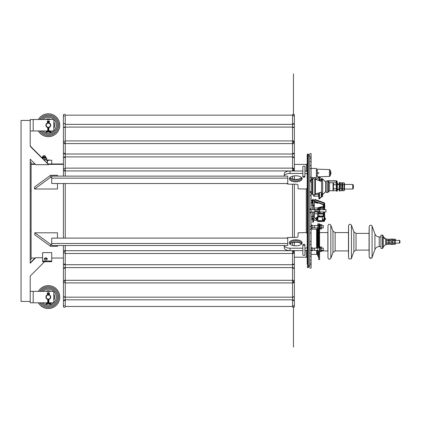 <?xml version="1.0" encoding="UTF-8"?>
<svg xmlns="http://www.w3.org/2000/svg" width="421" height="421" viewBox="0 0 421 421"><rect width="100%" height="100%" fill="white"/><g stroke="black" fill="none" stroke-linecap="round" stroke-linejoin="round"><path stroke-width="0.63" d="M293.463 282.917L65.25 282.917L65.25 297.168A0.916 0.353 0 0 0 64.334 296.81A0.916 0.353 0 0 0 63.418 297.168L63.418 306.477A0.916 0.916 0 0 0 64.334 307.393A0.916 0.916 0 0 0 65.25 306.477L293.463 306.477L65.25 306.477A0.916 0.916 0 0 1 64.334 307.393A0.916 0.916 0 0 1 63.418 306.477A0.916 0.916 0 0 1 64.334 305.562M293.463 115.154L65.25 115.154A0.916 0.916 0 0 0 64.334 114.238A0.916 0.916 0 0 0 63.418 115.154A0.916 0.916 0 0 1 64.334 114.238A0.916 0.916 0 0 1 65.25 115.154A0.916 0.916 0 0 0 64.334 114.238A0.916 0.916 0 0 0 63.418 115.154A0.916 0.916 0 0 0 64.334 116.07M30.217 263.225L30.217 159.18L30.217 162.122L31.107 162.122L31.107 259.504L30.217 259.504L30.217 263.225L35.717 257.726L42.563 257.726M30.217 262.809L34.99 258.036M30.217 145.987L42.021 157.791M47.147 162.922L48.21 163.98M30.217 159.18L35.717 164.679L48.547 164.679L30.217 146.35L30.217 120.422L21.05 120.422L21.05 301.436L30.217 301.436L30.217 276.055L44.589 261.683M46.357 259.915L47.131 259.141M30.217 230.861L31.107 230.861M63.418 164.369L48.236 164.369M35.406 164.369L31.107 164.369M43.884 160.017L47.147 160.017L47.147 163.28M46.573 160.243L46.573 159.554M42.563 158.696L42.563 158.291L46.689 158.291L46.689 159.554L43.421 159.554M41.658 157.791L46.689 157.922M42.563 158.291L41.989 158.122M42.242 157.47L42.474 157.012L43.274 157.012L43.047 157.47L43.437 157.012L43.047 157.791M45.705 157.012L45.315 157.791L45.705 157.012A1.831 1.589 90 0 0 44.168 155.638L44.01 155.638A1.831 1.589 90 0 1 45.547 157.012L44.742 157.012L44.51 157.47M45.315 157.47L42.174 157.47L42.174 157.791M42.474 157.012A1.831 1.589 90 0 1 44.01 155.638M43.274 157.012A0.963 0.831 90 0 1 44.742 157.012M44.089 156.512A0.963 0.831 -90 0 0 43.437 157.012M57.461 245.506L57.461 246.343L50.583 246.343L34.79 234.797L34.811 232.792L57.461 232.792L57.461 238.102M34.58 189.008L34.548 187.008L50.583 175.283L50.583 177.304L34.58 189.008L57.461 189.008L57.461 183.524M63.418 258.036L51.73 258.036M35.406 258.036L31.107 258.036M51.73 244.322L50.583 244.322L34.811 232.792M50.583 246.343L50.583 244.322M51.73 243.48L51.73 238.102L287.732 238.102L287.732 243.48L51.73 243.48L51.73 245.506L284.296 245.506L284.296 247.932A5.731 2.689 0 0 0 290.027 250.621L302.857 250.621M304.92 250.621A2.289 1.074 0 0 0 307.209 249.548L307.209 247.116A2.289 1.074 180 0 1 304.92 248.195M290.643 243.422A6.415 3.01 180 0 1 295.752 242.233A6.415 3.01 180 0 1 300.868 243.422M307.209 233.671A2.289 1.074 180 0 0 304.92 232.597L298.047 232.813L298.047 236.36A2.289 1.074 0 0 1 295.752 237.439L290.027 237.439A5.731 2.689 180 0 0 286.254 238.102M286.254 183.524A5.731 2.689 0 0 0 290.027 184.193L295.752 184.193A2.289 1.074 180 0 1 298.047 185.266L298.047 188.819L304.92 189.029A2.289 1.074 0 0 0 307.209 187.955M294.379 124.374A0.916 0.826 0 0 0 292.548 124.374L292.548 115.154A0.916 0.916 0 0 1 293.463 114.238A0.916 0.916 0 0 1 294.379 115.154A0.916 0.916 0 0 1 293.463 116.07A0.916 0.916 0 0 0 294.379 115.154A0.916 0.916 0 0 0 293.463 114.238A0.916 0.916 0 0 0 292.548 115.154A0.916 0.916 0 0 1 293.463 114.238A0.916 0.916 0 0 1 294.379 115.154L294.379 127.1A0.916 0.41 0 0 1 293.463 127.51A0.916 0.41 0 0 1 292.548 127.1L292.548 140.914A0.916 0.41 0 0 0 293.463 141.324A0.916 0.41 0 0 0 294.379 140.914L294.379 156.901A0.916 0.631 0 0 1 293.463 157.528A0.916 0.631 0 0 1 292.548 156.901L292.548 168.137A0.916 0.631 0 0 0 293.463 168.763A0.916 0.631 0 0 0 294.379 168.137L294.379 171.005M293.463 305.562A0.916 0.916 0 0 1 294.379 306.477A0.916 0.916 0 0 1 293.463 307.393A0.916 0.916 0 0 1 292.548 306.477A0.916 0.916 0 0 0 293.463 307.393A0.916 0.916 0 0 0 294.379 306.477L294.379 299.82A0.916 0.853 0 0 1 293.463 300.673A0.916 0.853 0 0 1 292.548 299.82L292.548 306.477M302.857 248.195L290.027 248.195A5.731 2.689 180 0 1 284.296 245.506L287.732 245.506L287.732 243.48M307.209 174.51L307.209 172.084A2.289 1.074 180 0 0 304.92 171.005L304.92 173.436A2.289 1.074 0 0 1 307.209 174.51L307.209 247.116M295.752 239.807A6.415 3.01 0 0 0 290.137 241.359A6.415 3.01 0 0 0 290.322 244.417A6.415 3.01 0 0 0 301.189 244.417A6.415 3.01 0 0 0 301.368 241.359A6.415 3.01 0 0 0 295.752 239.807M287.732 178.146L287.732 183.524L51.73 183.524L51.73 178.146L287.732 178.146L287.732 176.125L284.296 176.125A5.731 2.689 0 0 1 290.027 173.436L302.857 173.436M295.752 181.825A6.415 3.01 180 0 0 301.368 180.272A6.415 3.01 180 0 0 301.189 177.209A6.415 3.01 180 0 0 290.322 177.209A6.415 3.01 180 0 0 290.137 180.272A6.415 3.01 180 0 0 295.752 181.825M290.643 244.638A5.731 2.689 180 0 1 290.027 243.422A5.731 2.689 180 0 1 295.752 240.733A5.731 2.689 180 0 1 301.483 243.422A5.731 2.689 180 0 1 300.868 244.638M301.336 244.033A5.731 2.689 0 0 0 300.605 243.206A5.731 2.689 0 0 0 295.752 241.949A5.731 2.689 0 0 0 290.9 243.206A5.731 2.689 0 0 0 290.174 244.033M302.857 171.005L290.027 171.005A5.731 2.689 180 0 0 284.296 173.694L284.296 176.125L51.73 176.125L51.73 178.146M57.461 176.125L57.461 175.283L50.583 175.283M51.73 177.304L50.583 177.304M300.868 178.204A6.415 3.01 0 0 1 295.752 179.399A6.415 3.01 0 0 1 290.643 178.204M290.174 177.599A5.731 2.689 180 0 0 290.9 178.42A5.731 2.689 180 0 0 295.752 179.683A5.731 2.689 180 0 0 300.605 178.42A5.731 2.689 180 0 0 301.336 177.599M300.868 176.994A5.731 2.689 0 0 1 301.483 178.204A5.731 2.689 0 0 1 295.752 180.893A5.731 2.689 0 0 1 290.027 178.204A5.731 2.689 0 0 1 290.643 176.994M307.667 154.107L307.667 267.524A0.458 0.458 0 0 1 307.209 267.067A0.458 0.458 0 0 0 307.667 267.524L308.356 267.524L308.356 154.107L307.667 154.107A0.458 0.458 0 0 0 307.209 154.565L307.209 182.009M307.209 264.43L307.209 239.617M307.209 192.813L307.209 195.328M294.379 257.215L306.293 257.215A0.916 0.916 0 0 1 307.209 258.131A0.916 0.916 0 0 0 306.293 257.215A0.916 0.916 0 0 1 307.209 258.131L307.209 260.257M307.209 161.375L307.209 163.501A0.916 0.916 0 0 1 306.293 164.416A0.916 0.916 0 0 0 307.209 163.501A0.916 0.916 0 0 1 306.293 164.416L294.379 164.416M63.418 163.98L47.847 163.98M35.017 163.98L31.107 163.98M30.217 190.766L31.107 190.766M307.209 157.196L307.209 154.565M47.741 302.81L30.217 302.81L30.217 301.436M30.217 291.353L53.814 291.353L53.814 302.81L48.889 302.81M48.889 294.747A2.405 2.405 0 0 1 48.889 299.42M47.741 299.42A2.405 2.405 0 0 1 47.741 294.747M46.026 297.084A2.289 2.289 0 0 0 49.462 299.068A2.289 2.289 0 0 0 49.462 295.095A2.289 2.289 0 0 0 46.026 297.084M49.004 294.895L47.631 294.895M46.252 297.084A2.063 2.063 0 0 1 49.346 295.295A2.063 2.063 0 0 1 49.346 298.868A2.063 2.063 0 0 1 46.252 297.084M47.741 130.963L30.217 130.963M30.217 120.422L30.217 119.506L53.814 119.506L53.814 130.963L48.889 130.963M48.889 122.9A2.405 2.405 0 0 1 48.889 127.574M47.741 127.574A2.405 2.405 0 0 1 47.741 122.9M46.026 125.237A2.289 2.289 0 0 0 49.462 127.221A2.289 2.289 0 0 0 49.462 123.248A2.289 2.289 0 0 0 46.026 125.237M49.004 123.048L48.578 122.958M46.252 125.237A2.063 2.063 0 0 1 49.346 123.448A2.063 2.063 0 0 1 49.346 127.021A2.063 2.063 0 0 1 46.252 125.237M317.787 229.287L317.787 245.585L318.681 245.585L317.787 245.538L317.787 247.99L319.571 247.99L319.555 231.008L319.402 231.613L318.502 231.576L318.413 232.008L319.297 232.145L319.402 231.613L319.507 226.303L318.744 225.351L318.802 230.034L317.787 229.813L317.787 225.188L317.787 229.287L317.787 228.229L318.681 228.229M318.181 230.271L318.492 230.761L317.908 230.024L319.092 230.319L318.802 230.034M317.787 251.795L317.855 256.079L317.787 250.737L319.539 250.737M317.445 250.395L317.445 255.1L317.787 255.1L317.787 255.852M311.103 180.341L311.103 153.533L309.73 153.533M318.697 225.267L317.802 225.267L317.787 223.872L319.571 223.872L319.571 224.204L318.681 224.204L318.744 225.351M312.756 202.796L312.756 200.501M312.135 203.369L312.135 199.933A1.947 1.947 0 0 0 312.135 203.369M308.356 266.377A0.689 0.689 0 0 1 309.04 265.693A0.689 0.689 0 0 1 309.73 266.377A0.689 0.689 0 0 1 309.04 267.067A0.689 0.689 0 0 1 308.356 266.377A0.689 0.689 0 0 0 309.04 267.067A0.689 0.689 0 0 0 309.73 266.377L309.73 155.249A0.689 0.689 0 0 0 309.04 154.565A0.689 0.689 0 0 0 308.356 155.249A0.689 0.689 0 0 0 309.04 155.938A0.689 0.689 0 0 0 309.73 155.249A0.689 0.689 0 0 0 309.04 154.565A0.689 0.689 0 0 0 308.356 155.249A0.689 0.689 0 0 1 309.04 154.565A0.689 0.689 0 0 1 309.73 155.249M302.857 254.952A1.031 0.484 0 0 0 303.888 255.436A1.031 0.484 0 0 0 304.92 254.952L304.92 244.833A1.031 0.484 0 0 0 303.888 244.348A1.031 0.484 0 0 0 302.857 244.833L302.857 254.952M302.857 244.833A1.031 0.484 0 0 0 303.888 245.317A1.031 0.484 0 0 0 304.92 244.833M302.857 176.794A1.031 0.484 0 0 1 303.888 176.31A1.031 0.484 0 0 1 304.92 176.794A1.031 0.484 0 0 1 303.888 177.278A1.031 0.484 0 0 1 302.857 176.794L302.857 166.679A1.031 0.484 0 0 1 303.888 166.195A1.031 0.484 0 0 1 304.92 166.679L304.92 176.794M51.73 252.626L51.73 261.052L42.563 261.052L42.563 252.626L51.73 252.626M42.563 261.052L42.563 261.683L51.73 261.683L51.73 261.052M47.194 259.262A1.489 1.052 -0 0 0 45.773 258.526A1.489 1.052 -0 0 0 44.352 259.262M45.773 259.999A1.489 1.052 180 0 1 44.284 258.947A1.489 1.052 180 0 1 45.773 257.894A1.489 1.052 180 0 1 47.263 258.947A1.489 1.052 180 0 1 45.773 259.999M51.73 163.98L51.73 160.201L49.304 160.201M47.452 160.175L47.147 160.201M47.252 162.169A1.489 1.052 180 0 1 47.263 162.306A1.489 1.052 180 0 1 47.147 162.711M47.468 160.796L47.926 160.333L47.468 160.796L47.468 162.169L47.147 162.169L47.147 160.796L47.926 160.017L47.926 160.333L47.157 160.659M47.826 160.022L49.304 160.017L49.304 160.333L47.926 160.333M309.961 209.19L309.503 209.19M309.961 212.073L309.961 212.821L311.103 212.821M311.103 208.811L309.961 208.811L309.961 209.553M309.73 268.098L311.103 268.098L311.103 192.371L309.73 192.371M309.73 180.798L311.103 180.798L311.103 180.225L309.73 180.225M313.282 199.612L313.845 200.58L313.077 199.244L312.756 199.428L312.756 209.669M312.756 211.958L312.756 222.204L313.077 222.383L313.077 211.958M313.077 199.244L313.077 209.669M315.876 220.441L316.534 218.952L315.876 220.441L313.513 219.399L313.74 218.262L314.224 217.967M313.845 205.948A20.482 15.361 -49.1 0 0 313.845 205.822L313.287 205.332A22.424 16.814 130.9 0 1 313.282 205.464L313.845 205.948M313.845 205.569A20.482 15.361 -49.1 0 0 313.845 205.443L313.282 204.959A22.424 16.814 130.9 0 1 313.287 205.085L313.845 205.569M313.287 216.352A22.413 16.808 49.1 0 1 313.287 216.478L313.845 215.994A20.471 15.351 -130.9 0 0 313.845 215.868L313.287 216.352M316.224 219.409L316.108 220.372L316.639 219.173L316.224 219.409M314.224 209.669L314.224 201.238L314.334 209.669M314.334 211.958L314.334 217.983M316.255 220.246L315.929 220.467L314.334 219.762L313.077 222.383M314.334 217.489L314.334 217.189M314.334 216.447L314.334 216.136M314.334 215.536L314.334 214.115M314.334 208.1L317.771 207.948M314.613 211.958L314.334 212.247M314.334 209.384L314.613 209.669M317.408 219.92L316.103 220.409M313.84 200.585L314.224 201.238M323.27 208.169L323.333 206.311L317.844 207.779A5.599 5.326 180 0 1 317.771 207.795L317.771 209.669M317.771 211.958L317.771 213.847L314.334 213.679M317.771 221.583L317.771 220.957L317.771 221.583L323.986 221.357L317.771 221.583M317.844 207.779L323.959 207.537A0.689 0.689 0 0 1 323.296 208.221L317.771 208.406M317.771 213.226L323.27 213.458M318.002 220.678L322.354 220.678L322.354 216.989L318.002 216.989L317.771 220.909L317.771 213.847L323.333 214.094L323.296 213.405A0.689 0.689 0 0 1 323.959 214.094L323.333 214.094L323.333 215.931L323.959 215.931A0.689 0.621 0 0 1 323.323 216.552M317.771 220.909L323.959 220.725L323.986 221.357A0.689 0.689 -92.2 0 0 324.649 220.667L324.649 211.958L324.649 220.667L323.959 220.725L324.649 220.667A0.689 0.689 0 0 1 323.986 221.357L323.959 220.725L317.771 220.957M318.002 216.989L317.408 216.773L317.408 220.893L317.771 220.893M317.771 214.21L319.692 216.162L319.681 216.789L317.771 216.789M319.665 216.105L323.333 215.931L323.302 216.62L319.681 216.789M317.771 203.485L314.792 201.648L314.792 201.191L323.507 204.364L323.27 204.669L323.507 204.364L323.959 205.011L323.507 204.695M322.812 209.669L322.812 209.211L324.649 209.211L324.649 209.669L324.649 203.427L314.792 199.875L314.792 199.359L314.792 201.191L323.449 204.343M314.792 199.359L324.196 202.78L314.792 199.359M324.649 209.211L324.649 203.427L323.959 203.211L324.196 202.78A0.689 0.689 0 0 1 324.649 203.427A0.689 0.689 0 0 0 324.196 202.78L323.959 205.922L324.649 206.132L323.959 205.922L323.959 203.211L314.792 199.875M324.838 219.025L325.596 219.025L324.838 219.025L324.838 218.641C325.833 218.641 325.833 218.641 324.838 218.641C325.833 218.641 325.833 218.641 324.838 218.641M322.354 218.852L323.959 220.725L324.649 220.399L323.959 220.457L324.017 212.416M324.017 209.211L323.959 205.922M316.171 218.794L316.26 218.152M312.756 218.146L312.045 218.146L312.045 219.52L312.756 219.52M322.812 211.958L322.812 212.416L324.649 212.416M317.771 209.221L320.523 209.221L320.523 209.669M320.523 211.958L320.523 212.405L317.771 212.405M324.649 205.774L324.649 203.943M324.875 205.774L324.649 207.837M323.923 206.385L323.333 206.311L323.959 206.416L323.954 204.927M317.771 208.469L323.296 208.221A0.689 0.689 0 0 0 323.959 207.537L323.959 206.416L323.959 207.537A0.689 0.637 0 0 1 323.317 208.169M323.27 216.552L323.302 216.62A0.689 0.689 0 0 0 323.959 215.931L323.959 214.094A0.689 0.689 0 0 0 323.296 213.405M323.317 213.463A0.689 0.637 180 0 1 323.959 214.094M311.103 209.669L325.996 209.669L325.996 211.958L311.103 211.958M319.686 210.126L314.887 210.126L314.887 211.5L319.686 211.5M311.103 257.784L310.877 256.068M311.103 174.536L311.103 170.715M309.73 209.942L309.73 212.073L311.103 212.073M309.73 160.064L309.73 161.553L311.103 161.553M309.73 261.567L309.73 263.172M309.73 177.462L309.73 178.383M309.73 192.513L309.73 194.565M309.73 227.061L309.73 229.113M309.73 243.249L309.73 244.164M317.445 248.106L317.445 228.345L317.787 228.345M317.787 247.99L317.787 250.737M318.681 245.538L318.681 230.776A1.147 0.974 0 0 1 318.66 230.945L318.676 247.99M318.66 254.479L318.613 257.236L318.56 252.9L317.908 252.095M318.613 257.236L317.855 256.079M318.492 252.537L319.092 252.384M319.476 253.942L319.571 259.62L319.571 251.658L319.571 253.468L318.681 253.468L318.676 250.737M319.471 253.942L319.571 257.436M318.681 253.468L318.697 255.973L318.771 253.942M318.513 252.105L318.665 252.968L318.439 252.547M318.66 252.984A1.147 1.01 0 0 1 318.681 253.158A1.147 0.579 180 0 0 318.56 252.9L318.544 252.284M318.681 254.679L318.681 257.436L319.555 257.342M319.571 259.62L318.681 259.62L318.681 257.436M318.681 251.963L317.818 251.963M319.507 226.303L319.571 251.658L320.034 251.658L320.034 246.843L319.571 246.843M318.681 226.493L318.56 230.524A1.147 0.568 0 0 1 318.681 230.776L318.681 226.493M319.297 232.145L319.144 233.35L318.26 233.213L318.413 232.008M319.144 247.99L319.144 233.35M318.713 229.913L318.681 225.188M317.787 228.913L318.676 228.913L318.681 229.398M318.681 225.267L317.787 225.482L317.787 228.229M318.26 245.538L318.26 233.213M318.502 231.576L318.492 230.761M319.092 230.319L319.392 230.803M319.455 230.587A1.147 0.568 180 0 1 319.571 230.84A1.147 0.974 180 0 1 319.555 231.008A1.147 0.858 14.5 0 0 319.455 230.587M320.26 248.127L320.26 251.5L321.633 251.5L321.633 247.001L320.26 247.001L320.26 248.127L321.633 248.127M321.633 250.374L320.26 250.374M321.633 247.001L321.633 251.5M323.365 250.395L323.365 248.106L323.365 250.395L321.865 250.395M317.787 250.395L314.429 250.395L314.429 248.106L317.787 248.106M312.135 247.764L312.135 247.532A1.947 1.947 0 0 0 312.135 250.969L312.135 247.764M318.487 230.445L318.26 231.413L318.392 230.55M318.523 231.471L318.26 231.413L318.26 232.366M321.865 250.911L327.854 250.911L327.854 232.581L319.571 232.581L319.571 229.145L320.034 229.145L320.034 224.335L319.571 224.335L319.571 228.929M320.26 227.861L320.26 228.987L321.633 228.987L321.633 225.614L320.26 225.614L320.26 227.861L321.633 227.861M321.633 225.614L321.633 224.488L320.26 224.488L320.26 225.614M321.633 224.488L321.633 228.987M323.365 227.882L323.365 225.593L323.365 227.882L321.865 227.882M317.787 227.882L314.429 227.882L314.429 225.593L317.787 225.593M312.135 228.456L312.135 225.019A1.947 1.947 0 0 0 312.135 228.456A1.947 1.947 0 0 1 312.135 225.019A1.947 1.947 0 0 0 312.135 228.456M382.536 235.102L382.536 248.39L380.931 248.39L380.931 235.102L382.536 235.102L383.226 235.792L383.226 247.706L383.226 235.792L382.536 235.102L383.226 235.792M385.178 238.86L385.515 238.881L385.515 244.612L386.662 244.612L386.662 238.881L385.515 238.881L383.226 236.591L384.589 238.686M388.694 239.233L388.694 244.259L386.92 244.259L386.662 243.817L386.92 244.259L386.92 239.233L388.694 239.233L388.694 240.491L386.92 240.491M391.241 243.817L390.988 244.259L390.988 239.233L389.209 239.233L389.209 244.259L388.951 243.817L388.694 244.259L388.694 240.491M388.694 243.001L386.92 243.001M390.988 244.259L389.209 244.259M390.988 240.491L389.209 240.491M390.988 243.001L389.209 243.001M391.241 238.996L391.241 244.496L392.388 244.496L392.388 238.996L391.241 238.996M392.388 243.817L392.646 244.259L392.646 239.233L393.735 239.233L393.735 240.491L392.646 240.491M393.735 239.233L393.735 240.491M393.735 244.259L392.646 244.259M393.735 243.001L392.646 243.001M394.251 239.233L394.251 244.259L395.34 244.259L395.34 239.233L394.251 239.233L393.993 239.681M393.993 243.817L394.251 244.259M394.251 243.001L395.34 243.001M394.251 240.491L395.34 240.491M395.598 239.681L395.34 239.233L395.34 244.259M399.95 242.664L399.492 243.122L399.95 242.664L399.95 240.828L399.492 240.37L399.492 243.122L395.598 243.122M337.379 190.992L337.379 182.519L336.689 182.519L336.689 190.992L337.379 190.992M336.253 184.772L336.253 182.788L333.464 182.788L333.464 184.772L336.253 184.772L336.253 190.724L333.464 190.724L333.464 188.74L336.253 188.74M333.464 184.772L333.464 188.74M329.59 182.746L329.59 190.766L333.027 190.766L333.027 182.746L329.59 182.746L328.443 181.598L328.443 191.913L327.754 192.486L327.754 181.03L328.443 181.714L327.754 181.03L326.149 181.03L326.149 192.486L327.754 192.486L328.443 191.797M339.21 182.519L339.21 190.992L339.9 190.992L339.9 182.519L339.21 182.519M339.9 183.545L340.331 182.803L340.331 188.734M340.031 186.756L340.331 184.777M340.336 184.798L341.752 184.798L342.057 186.756M341.763 188.734L340.336 188.766M342.189 189.966L341.752 190.724L341.752 182.788L342.189 183.545L342.631 182.788L342.631 190.724L342.189 189.966L342.189 183.545M340.336 182.788L341.752 182.788M339.9 189.966L340.331 190.708L341.752 190.724M342.32 186.756L342.62 184.777M344.041 190.724L344.041 182.788L344.483 183.545L344.483 189.966L344.041 190.724L342.631 190.724L342.62 188.734M342.631 184.798L344.041 184.798L344.352 186.756M344.052 188.734L344.352 189.734M342.631 188.766L344.041 188.766M342.631 182.788L344.041 182.788M344.483 184.466L352.73 184.466L352.73 189.045L344.483 189.045M353.419 188.361L352.73 189.045L353.419 188.361L352.73 189.045L353.419 188.361L353.419 185.151L352.73 184.466L353.419 185.151M311.408 179.425L311.103 179.73L311.408 179.425L311.103 179.73L311.408 179.425L311.408 194.086L311.403 179.425L312.403 179.425M312.403 179.193L312.403 194.318L312.861 194.776L312.861 178.736L312.403 179.193L312.861 178.736L312.403 179.193L312.861 178.736L314.808 178.736L314.808 194.776L312.861 194.776L312.403 194.318M315.155 194.434L314.808 194.776L315.155 194.434L314.808 194.776L315.155 194.434L315.155 179.078L314.808 178.736L315.155 179.078M317.271 220.157L317.271 217.51L316.397 217.51L316.292 218.846M316.26 218.831L316.397 217.51M316.397 218.173L317.271 218.173M316.624 219.494L317.271 219.494M312.94 177.588L312.94 178.736M319.813 180.919L319.813 179.999M318.934 196.723L318.934 193.744M327.717 181.03L327.717 180.798A1.831 1.589 180 0 0 326.775 181.03M326.149 181.562A1.831 1.589 180 0 0 325.912 182.109M327.717 180.798L336.195 180.798A0.916 0.458 0 0 1 337.11 181.256L337.11 182.519M327.812 181.03L336.195 181.03L336.653 181.256L336.653 183.482M325.97 182.13A1.831 1.589 0 0 1 326.149 181.793M336.689 190.324L336.653 191.239L337.11 191.239M336.653 190.324L336.653 190.029M337.453 189.503L338.373 189.503L337.453 189.503M337.379 184.009L338.258 184.009L338.389 184.466M338.716 189.045L338.505 189.503M338.505 184.009L338.716 184.466M337.379 189.503L338.258 189.503L338.389 189.045M321.186 192.15L321.186 193.286L321.555 193.286L321.555 197.181L321.186 197.181L321.186 192.15M321.186 181.362L321.186 178.62L319.471 176.904L319.471 180.809M321.186 196.939L319.471 198.444L318.897 198.444L318.897 198.88L319.471 198.88L321.186 197.165M318.897 192.886L318.897 198.444M319.471 176.904L318.897 176.904L318.897 180.625M320.249 181.062L320.249 180.567M321.186 180.567L321.555 180.567L321.555 181.483L315.155 179.172M321.555 196.607L322.539 196.607L322.66 194.602M322.697 194.56L322.66 196.607M314.266 195.691L314.634 195.691M313.534 194.776L313.534 196.149L318.576 196.149L318.576 194.318L315.155 194.318M321.555 195.233L322.539 195.233M318.802 196.723L318.802 193.744M318.665 173.31L318.665 172.705M318.323 173.468C318.318 172.468 318.318 172.468 318.323 173.468L318.323 173.468C318.85 172.647 318.697 172.489 317.866 172.994M330.301 170.242L329.443 169.563L317.292 169.168L317.292 176.846L329.443 176.452L330.301 175.773L331.038 173.01L330.301 170.242L330.301 175.773M316.376 176.215L316.376 169.8M311.103 177.588L316.376 177.588L316.376 168.426L311.103 168.426M38.395 291.353A11.456 11.456 0 0 1 55.683 288.306A11.456 11.456 0 0 1 55.683 305.857A11.456 11.456 0 0 1 38.395 302.81M47.741 302.957L48.889 302.957L48.947 303.773A0.842 0.842 0 0 1 48.32 302.957L48.31 299.373L48.32 302.957A0.842 0.842 0 0 1 47.689 303.773L46.326 304.136L46.178 303.588L47.741 302.957L47.741 299.299M48.673 293.879L49.094 294.263L48.889 294.789L48.31 294.789A1.347 1.347 0 0 0 47.957 293.879A0.484 0.484 0 0 1 47.978 293.205A0.484 0.484 0 0 1 48.657 293.205A0.484 0.484 0 0 1 48.673 293.879A1.347 1.347 0 0 0 48.32 294.789L47.741 294.789L47.541 294.263L47.957 293.879M49.094 303.225L51.336 303.825L51.188 304.372L48.947 303.773M38.395 119.506A11.456 11.456 0 0 1 55.683 116.459A11.456 11.456 0 0 1 55.683 134.01A11.456 11.456 0 0 1 38.395 130.963M47.741 131.11L48.889 131.11L48.947 131.926A0.842 0.842 0 0 1 48.32 131.11L48.31 127.526L48.32 131.11A0.842 0.842 0 0 1 47.689 131.926L46.326 132.289L46.178 131.741L47.741 131.11L47.741 127.452M48.673 122.032L49.094 122.416L48.889 122.943L48.31 122.943A1.347 1.347 0 0 0 47.957 122.032A0.484 0.484 0 0 1 47.978 121.359A0.484 0.484 0 0 1 48.657 121.359A0.484 0.484 0 0 1 48.673 122.032A1.347 1.347 0 0 0 48.32 122.943L47.741 122.943L47.541 122.416L47.957 122.032M49.094 131.378L51.336 131.978L51.188 132.526L48.947 131.926M293.463 142.787L293.463 141.324M293.463 281.139L293.463 282.565M293.463 170.294L293.463 168.763M293.463 251.337L293.463 252.863M293.463 73.828L293.463 114.238M293.463 307.393L293.463 347.172M293.463 264.73L64.334 264.73M293.463 253.495L65.25 253.495A0.916 0.631 0 0 0 64.334 252.863A0.916 0.631 0 0 0 63.418 253.495L63.418 250.69A0.916 0.642 0 0 0 64.334 251.337A0.916 0.642 0 0 0 65.25 250.69L65.25 282.917A0.916 0.353 0 0 0 64.334 282.565A0.916 0.353 0 0 0 63.418 282.917L63.418 280.302A0.916 0.837 0 0 0 64.334 281.139A0.916 0.837 0 0 0 65.25 280.302M293.463 267.614L64.334 267.614M293.463 280.302L64.334 280.302M293.463 297.168L64.334 297.168M293.463 299.82L64.334 299.82M293.463 124.374L65.25 124.374L65.25 115.154M293.463 127.1L64.334 127.1M293.463 140.914L65.25 140.914L65.25 127.1A0.916 0.41 0 0 1 64.334 127.51A0.916 0.41 0 0 1 63.418 127.1L63.418 124.374A0.916 0.826 0 0 1 65.25 124.374L65.25 127.1M293.463 143.593L64.334 143.593M293.463 154.012L64.334 154.012M293.463 156.901L64.334 156.901M293.463 168.137L65.25 168.137L65.25 156.901A0.916 0.631 0 0 1 64.334 157.528A0.916 0.631 0 0 1 63.418 156.901L63.418 154.012A0.916 0.684 0 0 1 65.25 154.012L65.25 156.901M293.463 170.937L64.334 170.937M293.463 250.69L64.334 250.69M292.548 168.137L292.548 170.937A0.916 0.642 0 0 1 293.463 170.294A0.916 0.642 0 0 1 294.379 170.937M292.548 250.69A0.916 0.642 0 0 0 293.463 251.337A0.916 0.642 0 0 0 294.379 250.69L294.379 253.495A0.916 0.631 0 0 0 293.463 252.863A0.916 0.631 0 0 0 292.548 253.495L292.548 250.621M292.548 140.914L292.548 154.012A0.916 0.684 0 0 1 294.379 154.012M292.548 143.593A0.916 0.81 0 0 1 294.379 143.593M292.548 253.495L292.548 264.73A0.916 0.631 0 0 1 293.463 264.099A0.916 0.631 0 0 1 294.379 264.73L294.379 253.495M292.548 264.73L292.548 267.614A0.916 0.684 0 0 0 294.379 267.614L294.379 282.917A0.916 0.353 0 0 0 293.463 282.565A0.916 0.353 0 0 0 292.548 282.917L292.548 280.302A0.916 0.837 0 0 0 293.463 281.139A0.916 0.837 0 0 0 294.379 280.302M292.548 282.917L292.548 297.168A0.916 0.353 0 0 1 293.463 296.81A0.916 0.353 0 0 1 294.379 297.168L294.379 282.917M290.027 248.195L290.027 250.621M290.027 171.005L290.027 173.436M306.293 257.215L306.293 250.406M306.293 232.813L306.293 188.819M306.293 171.221L306.293 164.416M33.196 291.353L33.196 302.81M33.196 119.506L33.196 130.963M311.103 254.347L316.603 254.347L317.266 253.842L316.603 254.347L316.603 250.395M316.603 248.106L316.603 229.145L317.266 229.655L317.266 248.106M317.445 253.189L317.266 250.395M317.823 245.538L317.787 231.587M330.832 258.294L330.832 225.198C329.596 223.793 328.633 223.961 327.948 225.709L327.948 257.784C328.633 259.531 329.596 259.699 330.832 258.294C329.596 259.699 328.633 259.531 327.948 257.784C328.633 259.531 329.596 259.699 330.832 258.294L332.974 252.421L332.974 231.076L330.832 225.198C329.596 223.793 328.633 223.961 327.948 225.709L327.948 225.709C328.633 223.961 329.596 223.793 330.832 225.198M332.974 252.421L335.127 250.911L335.127 232.581L332.974 231.076M335.127 250.911L348.451 250.911L348.451 232.581L335.127 232.581M353.887 251.616L356.04 250.111L356.04 233.381L353.887 231.876L353.887 251.616L351.456 258.294L351.456 225.198C350.214 223.793 349.251 223.961 348.567 225.709L348.451 232.581M356.04 250.111L369.075 250.111L369.075 233.381L356.04 233.381L353.887 231.876L351.456 225.198C350.214 223.793 349.251 223.961 348.567 225.709L348.567 257.799M374.922 249.574C375.721 247.669 377.158 246.664 379.226 246.559L379.226 236.934C377.158 236.828 375.721 235.828 374.922 233.918L374.922 249.574L372.08 257.378L372.08 226.114C370.838 224.709 369.875 224.877 369.191 226.624L369.191 256.968M314.224 211.958L314.224 217.931M314.224 219.709L314.224 220.394M317.771 216.162L319.692 216.162M324.017 211.958L324.017 220.399L324.649 220.399L324.017 220.399L322.354 218.736M323.959 206.148L324.649 206.132L324.017 206.132L324.017 209.669M314.792 201.58L323.27 204.669L323.27 206.316M319.686 211.958L319.686 209.669M318.676 246.411L317.787 246.411M326.207 182.172L325.722 181.972L325.722 191.539L322.675 194.586L322.675 178.925L321.57 179.383L321.57 192.023L315.392 194.013L315.392 179.499M315.687 177.588L315.687 179.193A2.747 2.747 0 0 0 318.413 176.809M63.418 115.154L63.418 140.914A0.916 0.41 0 0 0 64.334 141.324A0.916 0.41 0 0 0 65.25 140.914L65.25 154.012M63.418 140.914L63.418 143.593A0.916 0.81 0 0 1 65.25 143.593M63.418 156.901L63.418 168.137A0.916 0.631 0 0 0 64.334 168.763A0.916 0.631 0 0 0 65.25 168.137L65.25 176.125M63.418 168.137L63.418 170.937A0.916 0.642 0 0 1 64.334 170.294A0.916 0.642 0 0 1 65.25 170.937M63.418 253.495L63.418 264.73A0.916 0.631 0 0 1 64.334 264.099A0.916 0.631 0 0 1 65.25 264.73M63.418 264.73L63.418 267.614A0.916 0.684 0 0 0 65.25 267.614M63.418 299.82A0.916 0.853 0 0 0 64.334 300.673A0.916 0.853 0 0 0 65.25 299.82L65.25 306.477M336.195 182.788L336.195 181.03M319.471 192.702L319.471 198.88M321.186 180.846A1.721 1.489 180 0 0 319.471 179.357L318.897 179.357M318.439 173.452L318.439 172.563M329.443 169.563L329.443 176.452M45.621 291.353A6.331 6.331 0 0 1 51.015 291.353M53.814 293.942A6.331 6.331 0 0 1 53.814 300.22M51.015 302.81A6.331 6.331 0 0 1 49.425 303.315M48.452 303.409A6.331 6.331 0 0 1 48.178 303.409M47.205 303.315A6.331 6.331 0 0 1 45.621 302.81M42.868 291.353A7.904 7.904 0 0 1 53.762 291.353M53.814 291.406A7.904 7.904 0 0 1 53.814 302.762M53.762 302.81A7.904 7.904 0 0 1 42.868 302.81M41.316 291.353A9.046 9.046 0 0 1 54.498 290.479A9.046 9.046 0 0 1 54.498 303.683A9.046 9.046 0 0 1 41.316 302.81A9.057 9.057 0 0 0 54.504 303.699A9.057 9.057 0 0 0 54.504 290.464A9.057 9.057 0 0 0 41.3 291.353M39.879 291.353A10.199 10.199 0 0 1 55.056 289.432A10.199 10.199 0 0 1 55.056 304.73A10.199 10.199 0 0 1 39.879 302.81M39.811 291.353A10.257 10.257 0 0 1 55.088 289.38A10.257 10.257 0 0 1 55.088 304.783A10.257 10.257 0 0 1 39.811 302.81M38.458 291.353A11.399 11.399 0 0 1 55.651 288.359A11.399 11.399 0 0 1 55.651 305.809A11.399 11.399 0 0 1 38.458 302.81M47.689 303.773L47.541 303.225M45.621 119.506A6.331 6.331 0 0 1 51.015 119.506M53.814 122.095A6.331 6.331 0 0 1 53.814 128.373M51.015 130.963A6.331 6.331 0 0 1 49.425 131.468M48.452 131.562A6.331 6.331 0 0 1 48.178 131.562M47.205 131.468A6.331 6.331 0 0 1 45.621 130.963M42.868 119.506A7.904 7.904 0 0 1 53.762 119.506M53.814 119.553A7.904 7.904 0 0 1 53.814 130.915M53.762 130.963A7.904 7.904 0 0 1 42.868 130.963M41.316 119.506A9.046 9.046 0 0 1 54.498 118.633A9.046 9.046 0 0 1 54.498 131.836A9.046 9.046 0 0 1 41.316 130.963A9.057 9.057 0 0 0 54.504 131.852A9.057 9.057 0 0 0 54.504 118.617A9.057 9.057 0 0 0 41.3 119.506M39.879 119.506A10.199 10.199 0 0 1 55.056 117.585A10.199 10.199 0 0 1 55.056 132.883A10.199 10.199 0 0 1 39.879 130.963M39.811 119.506A10.257 10.257 0 0 1 55.088 117.533A10.257 10.257 0 0 1 55.088 132.936A10.257 10.257 0 0 1 39.811 130.963M38.458 119.506A11.399 11.399 0 0 1 55.651 116.506A11.399 11.399 0 0 1 55.651 133.962A11.399 11.399 0 0 1 38.458 130.963M47.689 131.926L47.541 131.378M292.548 176.204L292.548 178.993M292.548 184.193L292.548 237.439M292.548 242.638L292.548 245.427M294.379 175.873L294.379 179.325M294.379 184.193L294.379 237.439M294.379 242.301L294.379 245.759M294.379 168.137L294.379 156.901M292.548 154.012L292.548 156.901M294.379 140.914L294.379 127.1M292.548 124.374L292.548 127.1M294.379 264.73L294.379 267.614M292.548 267.614L292.548 280.302M292.548 297.168L292.548 299.82M294.379 297.168L294.379 299.82M323.365 225.593L321.865 225.593M314.792 200.501L313.803 200.501M316.655 202.796L314.334 202.796M312.592 200.649L312.135 200.649M312.592 202.654L312.135 202.654M309.73 250.453L311.103 250.453M309.73 233.039L311.103 233.039M309.73 191.566L311.103 191.566M309.73 181.946L311.103 181.946M348.451 250.911L348.567 257.784L348.988 258.82C350.909 259.089 351.73 258.91 351.456 258.294M371.622 258.02L370.522 258.352M370.454 258.341L369.759 258.041M369.727 258.015L371.701 257.952L372.08 257.378C372.332 257.91 371.569 258.141 369.791 258.062L369.191 256.868L369.338 257.515M317.445 230.303L316.603 229.145L311.103 229.145M317.823 231.734L318.344 232.418M369.075 250.111L369.191 256.868M369.075 233.381L369.191 226.624C369.875 224.877 370.838 224.709 372.08 226.114C370.838 224.709 369.875 224.877 369.191 226.624M380.931 236.934L379.226 236.934C377.158 236.828 375.721 235.828 374.922 233.918L372.08 226.114M380.931 246.559L379.226 246.559M312.756 205.085L311.103 205.085M312.756 216.541L311.103 216.541M314.171 217.91L316.534 218.952M325.596 218.641L324.649 217.689M325.596 219.025L324.649 219.978M314.708 218.146L316.171 218.146M323.302 216.62A0.689 0.689 0 0 0 323.959 215.931M314.887 211.5L314.429 211.958M314.887 210.126L314.429 209.669M309.73 156.97L311.103 156.97M309.73 158.575L311.103 158.575M309.73 168.542L311.103 168.542M309.73 165.564L311.103 165.564M309.73 177.246L311.103 177.246M309.73 195.349L311.103 195.349M309.73 209.553L311.103 209.553M309.73 229.261L311.103 229.261M309.73 226.282L311.103 226.282M309.73 244.38L311.103 244.38M309.73 241.401L311.103 241.401M309.73 256.068L311.103 256.068M309.73 253.089L311.103 253.089M309.73 263.057L311.103 263.057M309.73 260.078L311.103 260.078M309.73 264.662L311.103 264.662M318.681 253.942L319.571 253.942M318.85 225.482L319.571 225.482M320.034 251.1L320.26 251.5M320.034 247.401L320.26 247.001M323.365 248.106L321.865 248.106M314.429 248.248L312.135 248.248M314.429 250.253L312.135 250.253M320.034 228.587L320.26 228.987M320.034 224.888L320.26 224.488M314.429 225.735L312.135 225.735M314.429 227.74L312.135 227.74M382.536 248.39L383.226 247.706M385.515 244.612L383.226 246.901M386.662 239.681L386.92 239.233M388.951 239.681L389.209 239.233M391.241 239.681L390.988 239.233M392.388 239.681L392.646 239.233M399.95 240.828L399.492 240.37L395.598 240.37M316.603 254.347L317.266 253.842M316.603 229.145L317.266 229.655M351.456 225.198C350.214 223.793 349.251 223.961 348.567 225.709L348.567 232.571M348.567 250.921L348.567 257.784M337.379 189.045L339.21 189.045M337.379 184.466L339.21 184.466M336.689 183.545L336.253 182.788M336.689 189.966L336.253 190.724M333.027 189.966L333.464 190.724M333.027 183.545L333.464 182.788M329.59 190.766L328.443 191.913M311.408 194.086L311.103 193.781L312.403 194.086M315.392 194.013L315.155 194.339L315.392 194.013M321.57 179.346L322.044 180.009L321.57 179.383L321.57 194.128L322.675 194.586L321.57 194.128L322.044 193.502M325.722 181.972L322.512 178.809M326.207 191.339L325.722 191.539M327.754 181.03L328.443 181.714L327.754 181.03M322.675 194.586L321.57 194.128L322.675 194.586M322.497 178.799L322.202 178.736M321.986 178.778L321.576 179.283M322.044 180.009L321.57 179.383L322.044 180.009M315.155 179.193L315.687 179.193M311.103 178.736L312.861 178.736M63.418 154.012L63.418 142.919M63.418 170.937L63.418 176.125M63.418 183.524L63.418 238.102M63.418 245.506L63.418 250.69M65.25 183.524L65.25 238.102M65.25 245.506L65.25 250.69M63.418 267.614L63.418 297.168M65.25 297.168L65.25 299.82M316.603 175.531L317.292 175.531M316.603 170.489L317.292 170.489M49.094 294.263C50.757 292.484 46.189 291.79 47.541 294.263M48.889 299.299L48.889 302.957M49.094 122.416C50.757 120.638 46.189 119.943 47.541 122.416M48.889 127.452L48.889 131.11"/></g></svg>
